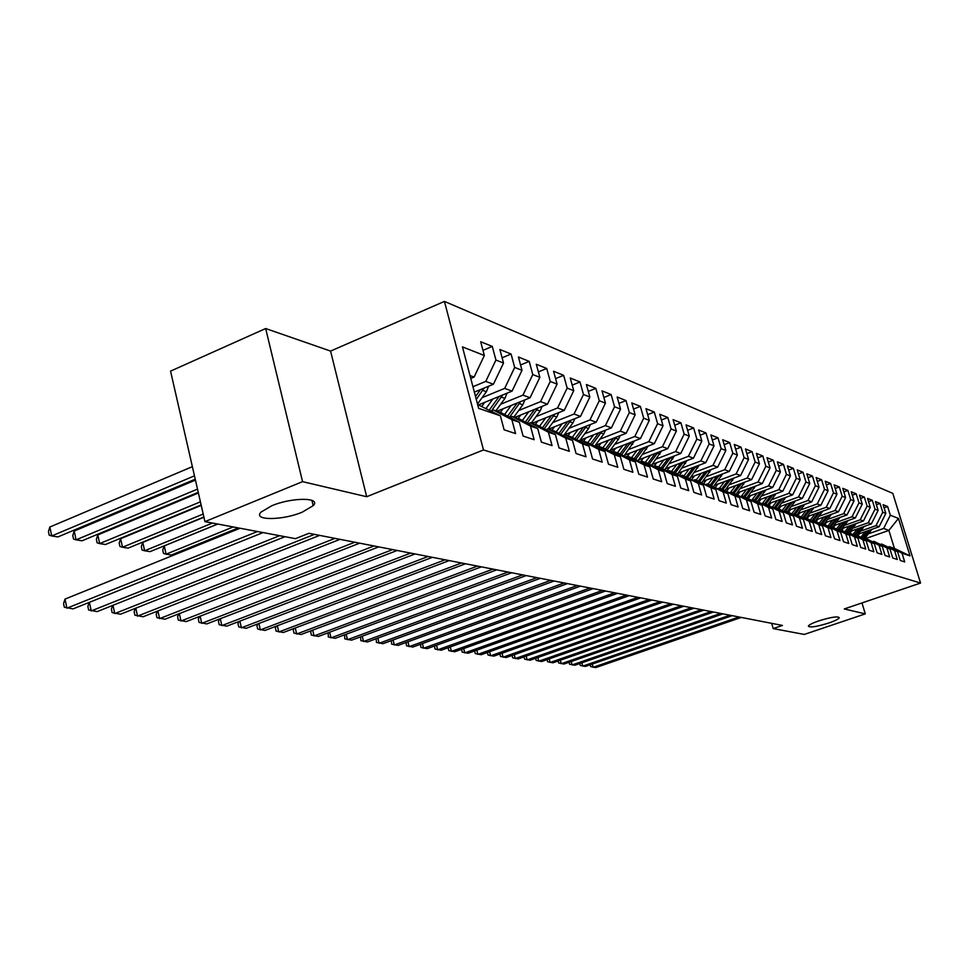 <?xml version="1.0" encoding="UTF-8"?>
<svg xmlns="http://www.w3.org/2000/svg" width="969" height="969" viewBox="0 0 969 969"><rect width="100%" height="100%" fill="white"/><g stroke="black" fill="none" stroke-linecap="round" stroke-linejoin="round"><path stroke-width="1.45" d="M302.207 512.177C282.306 520.619 252.158 520.68 261.17 512.007L271.744 505.77C291.923 497.17 321.817 497.279 313.181 505.685L302.207 512.177M828.822 623.006C816.54 626.773 809.733 627.803 808.364 626.095C809.091 624.775 812.543 623.043 818.744 620.887C831.063 617.096 837.906 616.054 839.287 617.75C838.56 619.094 835.072 620.838 828.822 623.006M265.663 328.527L302.558 481.654L366.682 496.722L330.574 351.081L265.663 328.527L170.556 371.127L204.931 521.637L295.436 538.667L308.941 533.301L782.467 625.441L773.201 628.59L804.282 634.429L865.281 613.886L861.974 602.936M330.574 351.081L444.432 301.407L892.812 493.378L920.55 583.059L483.483 449.955L444.432 301.407M864.857 538.861L888.888 530.406L898.457 518.415L890.329 515.217L887.64 506.533L883.11 504.692L885.811 513.449L882.759 512.25L880.058 503.456L875.419 501.579L878.132 510.433L875.019 509.197L872.294 500.307L867.546 498.393L870.283 507.344L867.098 506.084L864.348 497.097L859.491 495.123L862.253 504.183L858.982 502.887L856.208 493.802L851.23 491.78L854.028 500.937L850.673 499.629L847.875 490.423L842.788 488.364L845.598 497.63L842.17 496.273L839.348 486.971L834.127 484.851L836.962 494.226L833.449 492.846L830.603 483.434L825.249 481.266L828.12 490.75L824.51 489.333L821.639 479.8L816.152 477.584L819.047 487.177L815.353 485.723L812.458 476.082L806.826 473.805L809.745 483.519L805.954 482.029L803.035 472.266L797.269 469.929L800.2 479.764L796.324 478.238L793.369 468.354L787.446 465.956L790.413 475.912L786.428 474.35L783.449 464.333L777.368 461.874L780.372 471.964L776.278 470.353L773.262 460.214L767.024 457.683L770.052 467.906L765.849 466.246L762.809 455.975L756.401 453.383L759.454 463.739L755.13 462.031L752.065 451.627L745.488 448.962L748.565 459.451L744.119 457.707L741.031 447.157L734.26 444.42L737.373 455.042L732.806 453.25L729.681 442.567L722.717 439.744L725.854 450.524L721.166 448.671L718.017 437.831L710.846 434.936L714.02 445.861L709.187 443.959L706.001 432.973L698.625 429.994L701.835 441.065L696.856 439.114L693.647 427.971L686.052 424.894L689.286 436.135L684.162 434.112L680.916 422.811L673.092 419.65L676.362 431.048L671.081 428.964L667.811 417.506L659.744 414.248L663.038 425.803L657.6 423.659L654.293 412.031L645.984 408.664L649.315 420.401L643.695 418.196L640.364 406.386L631.788 402.922L635.143 414.829L629.353 412.552L625.986 400.572L617.144 396.987L620.535 409.088L614.552 406.726L611.148 394.565L602.015 390.87L605.443 403.14L599.266 400.718L595.838 388.363L586.402 384.536L589.855 397.011L583.483 394.504L580.007 381.956L570.256 378.007L573.745 390.677L567.156 388.084L563.643 375.33L553.565 371.248L557.09 384.124L550.259 381.435L546.722 368.474L536.293 364.247L539.854 377.341L532.78 374.567L529.219 361.389L518.415 357.004L522 370.315L514.684 367.445L511.075 354.036L499.883 349.506L503.517 363.048L495.934 360.056L492.288 346.43L480.685 341.73L484.343 355.502L474.083 377.086L470.001 375.572M898.457 518.415L910.024 555.879L902.006 553.142L889.227 546.649L888.367 546.952M484.343 355.502L462.443 346.89L478.638 408.349L500.379 415.786L504.11 429.8L515.581 433.579L511.874 419.71L519.384 422.278L523.078 436.05L534.137 439.708L530.467 426.069L537.722 428.552L541.38 442.094L552.051 445.607L548.418 432.21L555.419 434.609L559.04 447.908L569.336 451.312L565.739 438.133L572.497 440.447L576.083 453.54L586.039 456.823L582.478 443.863L589.007 446.091L592.556 458.967L602.173 462.14L598.648 449.386L604.971 451.554L608.484 464.224L617.786 467.288L614.298 454.74L620.402 456.835L623.879 469.299L632.89 472.266L629.426 459.912L635.349 461.947L638.789 474.216L647.51 477.099L644.082 464.926L649.824 466.888L653.227 478.977L661.67 481.763L658.278 469.783L663.838 471.685L667.217 483.592L675.393 486.293L672.038 474.495L677.428 476.336L680.771 488.061L688.705 490.677L685.386 479.049L690.606 480.842L693.913 492.397L701.617 494.941L698.322 483.483L703.397 485.215L706.667 496.612L714.141 499.071L710.883 487.77L715.8 489.454L719.046 500.694L726.302 503.081L723.08 491.949L727.852 493.584L731.074 504.655L738.112 506.981L734.926 495.995L739.565 497.582L742.751 508.507L749.594 510.772L746.433 499.931L750.951 501.482L754.1 512.25L760.762 514.442L757.625 503.759L762.009 505.261L765.135 515.896L771.615 518.027L768.502 507.477L772.777 508.943L775.866 519.432L782.165 521.504L779.1 511.099L783.255 512.528L786.307 522.872L792.448 524.895L789.396 514.624L793.441 516.017L796.482 526.228L802.453 528.202L799.437 518.064L803.374 519.408L806.378 529.498L812.192 531.412L809.2 521.407L813.039 522.715L816.019 532.671L821.688 534.549L818.732 524.653L822.463 525.937L825.418 535.772L830.942 537.601L828.01 527.826L831.656 529.074L834.575 538.788L839.966 540.569L837.059 530.927L840.607 532.138L843.502 541.744L848.759 543.476L845.876 533.943L849.341 535.13L852.211 544.614L857.335 546.298L854.488 536.887L857.868 538.049L860.714 547.412L865.717 549.06L862.882 539.757L866.189 540.884L868.999 550.15L873.881 551.761L871.083 542.567L874.304 543.67L877.102 552.814L881.863 554.389L879.089 545.305L882.238 546.383L885.012 555.431L889.663 556.969L886.901 547.969L889.978 549.023L892.728 557.974L897.282 559.476L894.544 550.586L897.548 551.615L900.274 560.457L904.719 561.935L902.006 553.142M472.945 386.728L485.76 381.398L493.415 384.233L474.362 392.106M495.934 360.056L485.76 381.398M503.517 363.048L493.415 384.233M477.644 404.57L500.379 415.786M482.065 397.702L504.679 388.387L512.056 391.125L478.541 404.885M514.684 367.445L504.679 388.387M522 370.315L512.056 391.125M511.874 419.71L493.354 409.996L491.113 410.917M493.354 409.996L500.973 412.624L519.384 422.278M500.658 404.243L522.933 395.134L530.055 397.774L496.988 411.256M532.78 374.567L522.933 395.134M539.854 377.341L530.055 397.774M530.467 426.069L512.189 416.5L510.033 417.373M512.189 416.5L519.541 419.032L537.722 428.552M518.609 410.553L540.557 401.651L547.437 404.194L514.805 417.397M550.259 381.435L540.557 401.651M557.09 384.124L547.437 404.194M548.418 432.21L530.37 422.775L528.287 423.61M530.37 422.775L537.468 425.221L555.419 434.609M535.966 416.658L557.587 407.949L564.237 410.408L532.042 423.356M567.156 388.084L557.587 407.949M573.745 390.677L564.237 410.408M565.739 438.133L547.921 428.831L545.91 429.642M547.921 428.831L554.777 431.205L572.497 440.447M552.742 422.569L574.048 414.029L580.492 416.416L548.708 429.097M583.483 394.504L574.048 414.029M589.855 397.011L580.492 416.416M582.478 443.863L564.891 434.693L562.941 435.456M564.891 434.693L571.516 436.983L589.007 446.091M568.985 428.274L589.988 419.916L596.214 422.23L564.043 434.984M599.266 400.718L589.988 419.916M605.443 403.14L596.214 422.23M598.648 449.386L581.279 440.35L579.401 441.089M581.279 440.35L587.686 442.567L604.971 451.554M584.695 433.809L605.395 425.621L611.427 427.85L579.922 440.265M614.552 406.726L605.395 425.621M620.535 409.088L611.427 427.85M614.298 454.74L597.146 445.825L595.329 446.539M597.146 445.825L603.336 447.969L620.402 456.835M599.908 439.163L620.33 431.144L626.168 433.3L595.293 445.401M629.353 412.552L620.33 431.144M635.143 414.829L626.168 433.3M629.426 459.912L612.493 451.118L610.736 451.808M612.493 451.118L618.488 453.189L635.349 461.947M614.661 444.347L634.792 436.486L640.461 438.582L610.191 450.367M643.695 418.196L634.792 436.486M649.315 420.401L640.461 438.582M644.082 464.926L627.355 456.254L625.647 456.908M627.355 456.254L633.169 458.264L649.824 466.888M628.954 449.386L648.818 441.67L654.305 443.693L624.617 455.2M657.6 423.659L648.818 441.67M663.038 425.803L654.305 443.693M658.278 469.783L641.744 461.22L640.097 461.85M641.744 461.22L647.377 463.17L663.838 471.685M642.81 454.267L662.421 446.697L667.738 448.659L638.619 459.887M671.081 428.964L662.421 446.697M676.362 431.048L667.738 448.659M672.038 474.495L655.698 466.041L654.111 466.646M655.698 466.041L661.161 467.93L677.428 476.336M656.267 459.003L675.611 451.566L680.783 453.48L652.198 464.43M684.162 434.112L675.611 451.566M689.286 436.135L680.783 453.48M685.386 479.049L669.24 470.716L667.689 471.297M669.24 470.716L674.533 472.545L690.606 480.842M669.325 463.594L688.414 456.302L693.441 458.155L665.376 468.851M696.856 439.114L688.414 456.302M701.835 441.065L693.441 458.155M698.322 483.483L682.37 475.246L680.868 475.815M682.37 475.246L703.397 485.215M682.019 468.063L700.853 460.905L705.735 462.71L678.179 473.151M709.187 443.959L700.853 460.905M714.02 445.861L705.735 462.71M710.883 487.77L695.112 479.643L693.659 480.188M695.112 479.643L715.8 489.454M694.337 472.4L712.942 465.374L717.678 467.119L690.618 477.342M721.166 448.671L712.942 465.374M725.854 450.524L717.678 467.119M723.08 491.949L707.479 483.919L706.074 484.439M707.479 483.919L727.852 493.584M706.316 476.627L724.691 469.711L729.294 471.418L702.707 481.399M732.806 453.25L724.691 469.711M737.373 455.042L729.294 471.418M734.926 495.995L719.507 488.061L718.138 488.582M719.507 488.061L739.565 497.582M717.968 480.733L736.113 473.926L740.582 475.585L714.456 485.36M744.119 457.707L736.113 473.926M748.565 459.451L740.582 475.585M746.433 499.931L731.195 492.095L729.863 492.591M731.195 492.095L750.951 501.482M729.294 484.718L747.22 478.032L751.581 479.643L725.878 489.212M755.13 462.031L747.22 478.032M759.454 463.739L751.581 479.643M757.625 503.759L742.545 496.019L741.261 496.503M742.545 496.019L762.009 505.261M740.316 488.606L758.024 482.029L762.264 483.604L736.997 492.967M765.849 466.246L758.024 482.029M770.052 467.906L762.264 483.604M768.502 507.477L753.603 499.834L752.344 500.295M753.603 499.834L772.777 508.943M751.06 492.385L768.55 485.917L772.681 487.443L747.826 496.625M776.278 470.353L768.55 485.917M780.372 471.964L772.681 487.443M779.1 511.099L764.347 503.541L763.124 503.989M764.347 503.541L783.255 512.528M761.513 496.067L778.797 489.708L782.819 491.198L758.364 500.186M786.428 474.35L778.797 489.708M790.413 475.912L782.819 491.198M789.396 514.624L774.812 507.162L773.625 507.586M774.812 507.162L793.441 516.017M771.687 499.665L788.778 493.403L792.69 494.844L768.635 503.662M796.324 478.238L788.778 493.403M800.2 479.764L792.69 494.844M799.437 518.064L784.999 510.675L783.848 511.099M784.999 510.675L803.374 519.408M781.62 503.165L798.504 496.988L802.32 498.405L778.64 507.041M805.954 482.029L798.504 496.988M809.745 483.519L802.32 498.405M809.2 521.407L794.931 514.103L793.805 514.515M794.931 514.103L813.039 522.715M791.285 506.569L807.989 500.501L811.707 501.869L788.391 510.348M815.353 485.723L807.989 500.501M819.047 487.177L811.707 501.869M818.732 524.653L804.597 517.446L803.495 517.834M804.597 517.446L822.463 525.937M800.721 509.9L817.23 503.916L820.864 505.261L797.887 513.57M824.51 489.333L817.23 503.916M828.12 490.75L820.864 505.261M828.01 527.826L814.021 520.692L812.955 521.08M814.021 520.692L831.656 529.074M809.927 513.146L826.242 507.247L829.791 508.555L807.165 516.719M833.449 492.846L826.242 507.247M836.962 494.226L829.791 508.555M837.059 530.927L823.214 523.866L822.172 524.241M823.214 523.866L840.607 532.138M818.902 516.307L835.048 510.493L838.5 511.777L816.213 519.784M842.17 496.273L835.048 510.493M845.598 497.63L838.5 511.777M845.876 533.943L832.177 526.966L831.16 527.33M832.177 526.966L849.341 535.13M827.671 519.396L843.636 513.667L847.003 514.927L825.043 522.788M850.673 499.629L843.636 513.667M854.028 500.937L847.003 514.927M854.488 536.887L840.922 529.982L839.929 530.334M840.922 529.982L857.868 538.049M836.223 522.412L852.017 516.768L855.312 517.991L833.655 525.719M858.982 502.887L852.017 516.768M862.253 504.183L855.312 517.991M862.882 539.757L849.462 532.926L848.493 533.265M849.462 532.926L866.189 540.884M844.58 525.355L860.206 519.796L863.415 520.983L842.073 528.577M867.098 506.084L860.206 519.796M870.283 507.344L863.415 520.983M871.083 542.567L857.795 535.809L856.85 536.136M857.795 535.809L874.304 543.67M852.744 528.238L868.2 522.751L871.349 523.914L850.297 531.375M875.019 509.197L868.2 522.751M878.132 510.433L871.349 523.914M879.089 545.305L865.935 538.607L865.002 538.934M865.935 538.607L882.238 546.383M860.714 531.048L876.012 525.646L879.089 526.773L858.328 534.113M882.759 512.25L876.012 525.646M885.811 513.449L879.089 526.773M886.901 547.969L873.881 541.356L872.972 541.671M873.881 541.356L889.978 549.023M868.515 533.798L883.643 528.468L888.888 530.406L894.435 548.454L889.227 546.649M890.329 515.217L883.643 528.468M894.544 550.586L881.645 544.033L880.76 544.348M881.645 544.033L897.548 551.615M302.558 481.654L204.931 521.637M920.55 583.059L844.278 608.944L865.281 613.886M366.682 496.722L483.483 449.955M771.675 623.333L773.201 628.59M470.764 378.467L474.083 377.086M910.024 555.879L894.435 548.454M887.64 506.533L884.067 507.804M880.058 503.456L876.4 504.764M872.294 500.307L868.551 501.651M864.348 497.097L860.508 498.478M856.208 493.802L852.284 495.22M847.875 490.423L843.854 491.889M839.348 486.971L835.217 488.473M830.603 483.434L826.375 484.972M821.639 479.8L817.303 481.387M812.458 476.082L808.001 477.717M803.035 472.266L798.468 473.95M793.369 468.354L788.681 470.098M783.449 464.333L778.64 466.125M773.262 460.214L768.32 462.068M762.809 455.975L757.734 457.889M752.065 451.627L746.845 453.601M741.031 447.157L735.653 449.192M729.681 442.567L724.158 444.674M718.017 437.831L712.324 440.023M706.001 432.973L700.139 435.226M693.647 427.971L687.602 430.309M680.916 422.811L674.69 425.234M667.811 417.506L661.391 420.013M654.293 412.031L647.68 414.635M640.364 406.386L633.532 409.1M625.986 400.572L618.937 403.383M611.148 394.565L603.869 397.484M595.838 388.363L588.304 391.403M580.007 381.956L572.219 385.117M563.643 375.33L555.588 378.625M546.722 368.474L538.376 371.914M529.219 361.389L520.559 364.974M511.075 354.036L502.112 357.791M492.288 346.43L482.974 350.354M592.289 664.044L593.161 667.302L739.02 616.987M590.157 664.782L590.642 666.587L595.729 667.593L741.261 617.423M859.503 533.701L857.844 535.821M865.232 531.678L861.114 536.959M871.894 529.316L864.639 538.752M867.836 530.758L862.458 537.638M863.306 538.074L869.472 530.176M581.86 662.796L582.757 666.139L729.923 615.218M579.728 663.535L580.237 665.412L585.385 666.43L732.213 615.654M571.213 661.524L572.134 664.94L720.633 613.401M569.069 662.263L569.59 664.213L574.811 665.243L722.971 613.861M851.569 530.927L849.898 533.071M857.359 528.868L853.156 534.258M864.154 526.458L856.778 536.099M860.024 527.923L854.537 534.961M855.409 535.409L861.695 527.33M843.466 528.081L841.758 530.273M849.304 526.01L845.029 531.509M856.257 523.539L848.953 533.107M852.03 525.041L846.434 532.223M847.33 532.671L853.75 524.423M560.336 660.216L561.269 663.729L711.113 611.548M558.18 660.967L558.713 662.99L564.006 664.031L713.511 612.02M549.205 658.884L550.162 662.481L701.386 609.658M547.049 659.635L547.594 661.742L552.96 662.796L703.845 610.143M835.157 525.186L833.437 527.39M841.068 523.078L836.707 528.686M848.154 520.547L840.971 529.995M843.854 522.073L838.149 529.425M839.057 529.886L845.61 521.455M826.654 522.206L824.922 524.459M832.625 520.074L828.18 525.804M839.869 517.47L832.589 527.1M835.484 519.045L829.658 526.555M830.59 527.027L837.289 518.403M537.819 657.515L538.8 661.197L691.43 607.72M535.651 658.278L536.232 660.458L541.659 661.524L693.937 608.217M817.957 519.166L816.189 521.443M823.977 516.998L819.447 522.848M831.39 514.333L823.989 524.132M826.908 515.944L820.961 523.623M821.918 524.108L828.761 515.278M526.179 656.11L527.172 659.889L681.231 605.734M523.999 656.873L524.592 659.138L530.104 660.228L683.799 606.243M809.042 516.041L807.25 518.354M815.123 513.849L810.508 519.832M822.705 511.111L815.195 521.104M818.127 512.758L812.058 520.619M813.112 521.019L820.016 512.08M514.273 654.669L515.278 658.557L670.79 603.711M512.08 655.444L512.698 657.806L518.282 658.896L673.431 604.22M799.909 512.843L798.093 515.193M806.063 510.615L801.339 516.731M813.803 507.817L806.184 517.991M809.139 509.5L802.926 517.543M804.331 517.531L811.077 508.798M502.075 653.203L503.105 657.188L660.095 601.628M499.883 653.978L500.513 656.425L506.169 657.539L662.796 602.149M790.547 509.561L788.705 511.959M796.76 507.308L791.939 513.558M804.67 504.425L796.942 514.793M799.922 506.157L793.575 514.394M795.161 514.188L801.908 505.443M489.587 651.701L490.641 655.795L649.145 599.496M487.383 652.476L488.037 655.02L493.79 656.146L651.907 600.029M780.941 506.206L779.064 508.652M787.228 503.916L782.31 510.312M795.319 500.961L787.47 511.535M790.462 502.729L784.103 511.002M785.653 510.893L792.497 501.99M476.796 650.151L477.874 654.354L637.905 597.304M474.592 650.938L475.27 653.578L481.096 654.717L640.739 597.861M771.094 502.754L769.144 505.297M777.453 500.428L772.426 506.981M785.726 497.4L777.768 508.18M780.772 499.217L774.619 507.223M775.89 507.526L782.867 498.441M463.703 648.564L464.805 652.888L626.398 595.063M461.547 649.339L462.189 652.101L468.1 653.263L629.305 595.632M760.992 499.217L758.969 501.869M767.412 496.855L762.288 503.565M775.89 493.742L767.799 504.74M770.827 495.607L764.662 503.65M765.885 504.074L772.971 494.82M450.282 646.941L451.409 651.386L614.588 592.774M448.187 647.692L448.78 650.587L454.788 651.762L617.568 593.355M750.624 495.583L748.528 498.345M757.116 493.197L751.871 500.052M765.789 489.987L757.576 501.215M760.629 491.901L754.354 500.101M755.614 500.525L762.821 491.089M436.522 645.269L437.673 649.836L602.476 590.412M434.5 645.996L435.045 649.036L441.137 650.235L605.528 591.005M739.989 491.864L737.809 494.723M746.554 489.43L741.188 496.467M755.432 486.135L747.087 497.594M750.151 488.097L743.78 496.443M745.064 496.891L752.404 487.262M422.423 643.549L423.598 648.261L590.036 587.989M420.461 644.264L420.958 647.449L427.147 648.661L593.173 588.607M729.063 488.037L726.786 491.017M735.689 485.566L730.541 492.337M744.786 482.174L736.27 493.936M739.395 484.185L732.915 492.7M734.236 493.148L741.709 483.325M407.949 641.793L409.148 646.638L577.27 585.506M406.059 642.483L406.508 645.826L412.794 647.05L580.492 586.136M717.835 484.1L715.473 487.201M724.546 481.593L719.604 488.097M733.848 478.105L725.151 490.169M728.337 480.164L721.76 488.836M723.116 489.309L730.723 479.28M393.111 639.988L394.335 644.979L564.164 582.963M391.294 640.654L391.682 644.155L398.077 645.39L567.483 583.604M706.292 480.055L703.845 483.289M713.075 477.499L708.073 484.112M722.62 473.926L713.729 486.305M716.987 476.033L710.289 484.888M711.682 485.36L719.422 475.125M377.874 638.123L379.133 643.259L550.707 580.346M376.129 638.765L376.469 642.435L382.973 643.695L554.098 581M694.422 475.9L691.878 479.28M701.29 473.308L696.214 480.03M711.064 469.614L701.992 482.344M705.311 471.782L698.492 480.818M699.933 481.302L707.818 470.849M362.236 636.209L363.52 641.514L536.862 577.645M360.565 636.827L360.856 640.679L367.469 641.95L540.363 578.323M682.224 471.624L679.572 475.137M689.177 468.984L684.029 475.815M699.182 465.193L689.916 478.262M693.307 467.421L686.367 476.627M687.808 477.172L695.875 466.44M346.163 634.247L347.483 639.71L522.642 574.883M344.589 634.828L344.819 638.862L351.541 640.17L526.228 575.574M669.664 467.228L666.914 470.898M676.701 464.539L671.481 471.491M686.96 460.626L677.488 474.071M680.965 462.916L673.891 472.315M675.32 472.945L683.581 461.91M329.666 632.224L331.023 637.856L508.01 572.037M328.164 632.781L328.346 637.008L335.177 638.329L511.705 572.752M656.74 462.697L653.869 466.525M663.862 459.96L658.569 467.034M674.388 455.927L664.71 469.759M668.247 458.289L661.052 467.882M662.469 468.608L670.936 457.247M312.696 630.141L314.089 635.955L492.955 569.106M311.291 630.662L310.698 632.067L311.412 635.095L318.365 636.439L496.758 569.845M643.44 458.022L640.763 461.595M650.635 455.248L645.269 462.431M661.427 451.094L651.531 465.314M655.165 453.504L647.776 463.376M649.242 464.127L657.915 452.45M295.266 627.985L296.684 634.005L477.451 566.09M293.946 628.481L293.28 630.056L294.007 633.132L301.08 634.501L481.375 566.853M629.729 453.213L627.44 456.29M637.008 450.391L631.558 457.707M648.091 446.103L637.965 460.747M641.672 448.586L634.101 458.749M635.603 459.524L644.506 447.496M277.328 625.78L278.781 631.994L461.498 562.989M276.092 626.24L275.378 627.997L276.104 631.122L283.299 632.503L465.532 563.764M615.594 448.259L613.268 451.397M622.97 445.389L617.435 452.826M634.344 440.956L623.988 456.048M627.779 443.511L620.003 453.976M621.553 454.776L630.674 442.385M258.868 623.491L260.358 629.923L445.062 559.791M257.73 623.927L256.955 625.877L257.681 629.038L265.009 630.444L449.216 560.591M601.022 443.148L598.648 446.346M608.484 440.229L602.875 447.799M620.16 435.65L618.44 439.26L609.574 451.203M613.45 438.279L605.455 449.059M607.054 449.895L616.417 437.116M239.864 621.141L241.39 627.791L428.116 556.485M238.834 621.541L237.986 623.685L238.725 626.895L246.187 628.336L432.404 557.32M585.979 437.879L583.568 441.137M593.549 434.899L587.832 442.639M605.54 430.175L603.76 433.967L594.7 446.2M598.672 432.877L590.448 443.996M592.095 444.856L601.713 431.677M220.29 618.719L221.865 625.599L410.65 553.093M219.369 619.07L218.449 621.444L219.2 624.702L226.794 626.156L415.071 553.953M570.462 432.44L568.016 435.771M578.13 429.4L572.255 437.37M590.436 424.507L588.595 428.504L579.341 441.052M583.423 427.293L574.956 438.775M576.664 439.66L586.536 426.057M200.135 616.211L201.734 623.333L392.627 549.58M199.311 616.526L198.33 619.118L199.081 622.425L206.821 623.915L397.181 550.465M554.438 426.808L551.942 430.224M562.202 423.719L556.17 431.932M574.847 418.669L572.958 422.872L564.006 435.045M567.677 421.527L558.968 433.385M560.724 434.306L570.862 420.255M185.091 549.459L185.297 550.404M184.57 550.707L185.006 549.496M179.35 613.619L180.997 621.008L374.022 545.959M178.647 613.886L177.593 616.732L178.344 620.087L186.242 621.601L378.734 546.879M537.88 421.006L535.324 424.483M545.741 417.845L539.539 426.312M558.75 412.612L556.787 417.045L548.103 428.892M217.807 524.059L164.245 545.898L166.087 554.183L171.356 555.019L238.289 527.911M551.409 415.568L542.434 427.813M544.251 428.77L554.668 414.26M233.202 526.954L166.087 554.183L163.495 553.432L162.756 550.126L164.245 545.898M157.911 610.93L159.606 618.61L354.811 542.228M157.329 611.173L156.215 614.273L156.966 617.677L165.021 619.215L359.669 543.173M520.753 414.998L518.161 418.56M528.723 411.777L522.352 420.51M542.095 406.362L540.084 411.038L531.278 423.09M203.926 517.24L142.782 542.361L144.635 550.767L150.062 551.627L217.71 524.035M534.585 409.402L525.343 422.072M527.209 423.053L537.928 408.046M212.465 523.054L144.635 550.767L142.043 550.004L141.304 546.649L142.782 542.361M135.805 608.169L137.537 616.127L334.959 538.364M135.333 608.35L134.158 611.73L134.909 615.194L143.121 616.756L339.986 539.345M503.044 408.785L500.404 412.431M511.123 405.49L504.57 414.514M524.883 399.882L522.8 404.812L513.873 417.082M201.213 505.37L120.64 538.703L122.506 547.243L128.102 548.127L203.878 517.01M517.192 403.019L507.659 416.125M509.597 417.142L520.607 401.626M203.199 514.03L122.506 547.243L119.926 546.468L119.187 543.064L120.64 538.703M112.973 605.298L114.766 613.571L314.44 534.367M112.634 605.431L111.387 609.101L112.138 612.626L120.519 614.213L319.637 535.385M484.718 402.341L481.993 406.12M492.906 398.986L486.147 408.312M507.066 393.172L504.922 398.368L495.862 410.856M198.391 493.003L97.796 534.924L99.674 543.597L105.451 544.517L201.116 504.934M499.192 396.406L489.345 409.984M491.598 410.711L502.693 394.964M200.413 501.833L99.674 543.597L97.106 542.834L96.355 539.37L97.796 534.924M89.402 602.33L91.231 610.93L279.593 535.687M89.184 602.415L87.864 606.4L88.627 609.973L97.191 611.596L285.007 536.705M488.606 386.219L486.402 391.706L477.499 404.012M195.447 480.103L74.213 531.036L76.091 539.842L82.062 540.787L198.245 492.349M480.551 389.55L475.525 396.515M476.288 399.434L484.137 388.072M197.506 489.115L76.091 539.842L73.547 539.067L72.796 535.554L74.213 531.036M240.058 528.25L65.008 599.096L66.922 608.193L257.463 531.521M65.008 599.096L63.566 603.602L64.329 607.236L73.075 608.883L263.059 532.575M192.371 466.658L49.855 527.015L51.732 535.954L57.898 536.935L195.241 479.207M194.466 475.84L51.732 535.954L49.201 535.179L48.45 531.606L49.855 527.015M871.24 530.297L870.186 529.922M863.476 527.511L862.362 527.1M855.542 524.641L854.343 524.217M847.415 521.722L846.143 521.261M839.093 518.718L837.749 518.233M830.566 515.653L829.149 515.145M821.845 512.504L820.331 511.971M812.894 509.294L811.307 508.713M803.737 505.988L802.053 505.382M794.338 502.608L792.557 501.966M784.708 499.132L782.843 498.466M774.825 495.571L772.911 494.893M764.686 491.925L762.724 491.222M754.27 488.17L752.259 487.455M743.586 484.318L741.515 483.579M732.6 480.37L730.481 479.607M721.311 476.3L719.143 475.525M709.72 472.133L707.479 471.322M697.789 467.833L695.488 466.997M685.519 463.412L683.145 462.552M672.886 458.858L670.439 457.986M659.877 454.182L657.357 453.274M646.48 449.35L643.888 448.417M632.672 444.383L630.007 443.414M618.44 439.26L615.678 438.267M603.76 433.967L600.913 432.937M588.595 428.504L585.664 427.45M572.958 422.872L569.917 421.781M556.787 417.045L553.662 415.919M540.084 411.038L536.838 409.863M522.8 404.812L519.445 403.601M504.922 398.368L501.445 397.12M486.402 391.706L482.804 390.41M313.181 505.685L311.897 500.343"/></g></svg>
